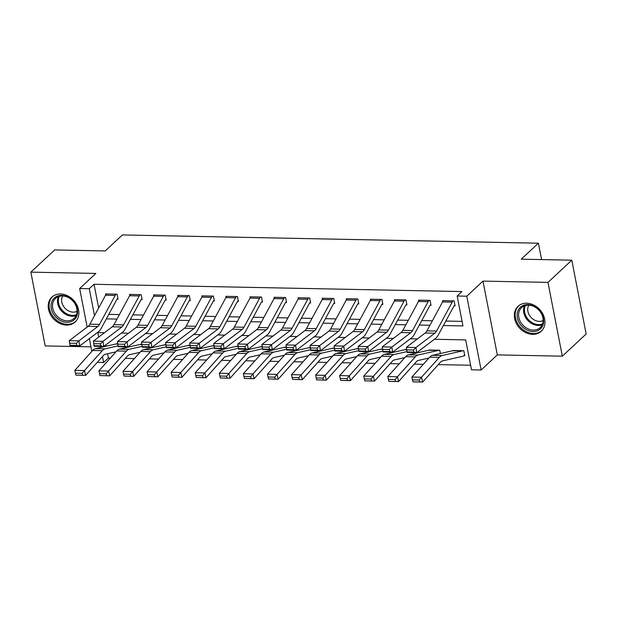 <?xml version="1.0" encoding="UTF-8"?>
<svg xmlns="http://www.w3.org/2000/svg" width="617" height="617" viewBox="0 0 617 617"><rect width="100%" height="100%" fill="white"/><g stroke="black" fill="none" stroke-linecap="round" stroke-linejoin="round"><path stroke-width="0.93" d="M66.567 325.097A17.029 13.667 -133 0 0 75.158 322.005A17.029 13.667 -133 0 0 76.77 304.775A17.029 13.667 -133 0 0 60.52 293.985A17.029 13.667 -133 0 0 51.928 297.085A17.029 13.667 -133 0 0 50.316 314.315A17.029 13.667 -133 0 0 66.567 325.097M532.656 334.337A17.029 13.667 -133 0 0 541.248 331.236A17.029 13.667 -133 0 0 542.86 314.014A17.029 13.667 -133 0 0 526.609 303.225A17.029 13.667 -133 0 0 518.018 306.325A17.029 13.667 -133 0 0 516.406 323.547A17.029 13.667 -133 0 0 532.656 334.337M107.551 353.749L108.391 358.076L103.625 362.518L97.239 362.387M541.587 259.58L538.402 243.191L122.382 234.946L105.229 250.934L54.674 249.931L30.85 272.143L45.195 345.936L90.984 346.839M538.402 243.191L521.249 259.179L571.805 260.181L586.15 333.974L562.326 356.179L547.981 282.393L482.98 281.105L466.784 296.206L481.121 369.992L471.496 369.807L465.681 339.89L434.399 339.273M482.98 281.105L497.325 354.891L562.326 356.179M497.325 354.891L481.121 369.992M108.391 358.076L110.327 358.115M125.313 358.408L134.398 358.585M149.383 358.886L158.476 359.063M173.462 359.364L182.555 359.541M197.533 359.842L206.626 360.019M221.611 360.313L230.704 360.498M245.682 360.791L254.775 360.976M269.76 361.269L278.853 361.454M293.839 361.747L302.924 361.924M317.909 362.225L327.002 362.403M341.988 362.703L351.081 362.881M366.058 363.182L375.151 363.359M390.137 363.652L399.23 363.837M414.208 364.13L423.301 364.315M438.286 364.608L470.609 365.249M571.805 260.181L547.981 282.393M103.463 332.71L103.587 333.365M105.831 344.895L106.085 346.23M464.64 354.922L463.822 355.677L464.786 355.7L463.814 350.711L452.323 350.811M440.384 353.533L439.744 350.232L428.252 350.333M364.331 378.907L364.786 380.836L371.527 380.967L371.072 379.039L364.331 378.907L363.745 376.1L381.561 356.21A16.374 7.713 -88.9 0 1 384.399 354.366L404.76 349.723A2.183 1.026 91.1 0 0 405.076 349.546L406.665 349.577L404.174 349.862M416.228 352.654L416.305 353.055M340.252 378.429L340.707 380.357L347.448 380.488L346.993 378.568L340.252 378.429L339.666 375.622L357.482 355.731A16.374 7.713 -88.9 0 1 360.328 353.888L380.689 349.245A2.183 1.026 91.1 0 0 380.998 349.075L382.594 349.106L380.103 349.384M392.157 352.176L392.235 352.577M316.182 377.951L316.637 379.879L323.377 380.01L322.922 378.09L316.182 377.951L315.596 375.144L333.411 355.253A16.374 7.713 -88.9 0 1 336.25 353.41L356.611 348.775A2.183 1.026 91.1 0 0 356.927 348.597L358.516 348.628L356.024 348.906M368.079 351.698L368.156 352.099M292.103 377.481L292.558 379.401L299.299 379.54L298.844 377.612L292.103 377.481L291.517 374.666L309.333 354.775A16.374 7.713 -88.9 0 1 312.171 352.932L332.54 348.297A2.183 1.026 91.1 0 0 332.848 348.119L334.445 348.15L331.954 348.428M344.008 351.22L344.085 351.628M268.033 377.002L268.488 378.923L275.228 379.062L274.773 377.134L268.033 377.002L267.439 374.187L285.255 354.297A16.374 7.713 -88.9 0 1 288.1 352.454L308.461 347.818A2.183 1.026 91.1 0 0 308.778 347.641L310.366 347.672L307.875 347.949M319.93 350.741L320.007 351.15M243.954 376.524L244.409 378.445L251.15 378.583L250.695 376.655L243.954 376.524L243.368 373.709L261.184 353.819A16.374 7.713 -88.9 0 1 264.022 351.975L284.391 347.34A2.183 1.026 91.1 0 0 284.699 347.163L286.288 347.194L283.797 347.471M295.851 350.263L295.936 350.672M219.876 376.046L220.331 377.974L227.071 378.105L226.616 376.177L219.876 376.046L219.29 373.239L237.105 353.34A16.374 7.713 -88.9 0 1 239.951 351.505L260.312 346.862A2.183 1.026 91.1 0 0 260.621 346.685L262.217 346.715L259.726 346.993M271.781 349.793L271.858 350.194M195.805 375.568L196.26 377.496L203.001 377.627L202.546 375.699L195.805 375.568L195.219 372.761L213.035 352.87A16.374 7.713 -88.9 0 1 215.873 351.027L236.234 346.384A2.183 1.026 91.1 0 0 236.55 346.206L238.139 346.237L235.648 346.523M247.702 349.315L247.779 349.716M171.727 375.09L172.182 377.018L178.922 377.149L178.467 375.229L171.727 375.09L171.14 372.282L188.956 352.392A16.374 7.713 -88.9 0 1 191.802 350.549L212.163 345.906A2.183 1.026 91.1 0 0 212.472 345.736L214.068 345.767L211.577 346.044M223.632 348.836L223.709 349.237M147.656 374.612L148.111 376.54L154.852 376.671L154.397 374.75L147.656 374.612L147.07 371.804L164.886 351.914A16.374 7.713 -88.9 0 1 167.724 350.07L188.085 345.435A2.183 1.026 91.1 0 0 188.401 345.258L189.99 345.289L187.499 345.566M199.553 348.358L199.63 348.759M123.577 374.141L124.032 376.062L130.773 376.2L130.318 374.272L123.577 374.141L122.991 371.326L140.807 351.435A16.374 7.713 -88.9 0 1 143.645 349.592L164.014 344.957A2.183 1.026 91.1 0 0 164.323 344.78L165.919 344.81L163.428 345.088M175.483 347.88L175.56 348.289M99.507 373.663L99.962 375.583L106.702 375.722L106.247 373.794L99.507 373.663L98.913 370.848L116.729 350.957A16.374 7.713 -88.9 0 1 119.575 349.114L139.936 344.479A2.183 1.026 91.1 0 0 140.252 344.301L141.841 344.332L139.349 344.61M151.404 347.402L151.481 347.811M75.428 373.185L75.883 375.105L82.624 375.244L82.169 373.316L75.428 373.185L74.842 370.37L92.658 350.479A16.374 7.713 -88.9 0 1 95.496 348.636L115.865 344.001A2.183 1.026 91.1 0 0 116.173 343.823L117.77 343.854L115.271 344.132M127.326 346.924L127.41 347.332M443.399 325.545L462.966 325.93L457.151 296.013L461.917 291.571L94.046 284.283L98.651 307.968M108.769 314.377L119.405 314.585M132.848 314.855L143.483 315.063M156.919 315.326L167.554 315.542M180.997 315.804L191.632 316.02M205.068 316.282L215.703 316.49M229.146 316.76L239.782 316.968M253.225 317.238L263.86 317.447M277.295 317.716L287.931 317.925M301.374 318.195L312.009 318.403M325.444 318.665L336.08 318.881M349.523 319.143L360.158 319.359M373.594 319.621L384.229 319.837M397.672 320.1L408.307 320.308M421.75 320.578L432.386 320.786M445.821 321.056L462.079 321.38M452.207 302.129L442.574 301.937A7.643 3.602 91.1 0 1 443.53 300.649L453.163 300.834A7.643 3.602 91.1 0 0 452.207 302.129L436.566 331.059A10.921 5.137 -88.9 0 1 434.846 333.195L415.951 347.525L416.745 352.662L435.641 338.324A16.374 7.713 91.1 0 0 438.217 335.124L453.857 306.194A2.183 1.026 -88.9 0 1 454.135 305.824L455.099 305.839L454.127 300.857L442.574 300.626L442.759 301.613M428.129 301.651L418.503 301.458A7.643 3.602 91.1 0 1 419.46 300.171L429.085 300.363A7.643 3.602 91.1 0 0 428.129 301.651L412.488 330.581A10.921 5.137 -88.9 0 1 410.768 332.717L391.872 347.055L392.667 352.184L411.562 337.854A16.374 7.713 91.1 0 0 414.138 334.645L429.787 305.716A2.183 1.026 -88.9 0 1 430.057 305.346L431.021 305.361L430.049 300.379L418.496 300.147L418.688 301.135M404.058 301.173L394.425 300.98A7.643 3.602 91.1 0 1 395.381 299.692L405.014 299.885A7.643 3.602 91.1 0 0 404.058 301.173L388.417 330.103A10.921 5.137 -88.9 0 1 386.697 332.239L367.801 346.577L368.596 351.705L387.491 337.376A16.374 7.713 91.1 0 0 390.067 334.167L405.708 305.238A2.183 1.026 -88.9 0 1 405.986 304.867L406.942 304.891L405.978 299.901L394.417 299.669L394.61 300.656M379.979 300.695L370.347 300.502A7.643 3.602 91.1 0 1 371.311 299.214L380.936 299.407A7.643 3.602 91.1 0 0 379.979 300.695L364.338 329.625A10.921 5.137 -88.9 0 1 362.619 331.761L343.723 346.098L344.517 351.227L363.413 336.897A16.374 7.713 91.1 0 0 365.989 333.689L381.63 304.759A2.183 1.026 -88.9 0 1 381.908 304.389L382.872 304.412L381.9 299.422L370.347 299.199L370.539 300.178M355.909 300.217L346.276 300.032A7.643 3.602 91.1 0 1 347.232 298.736L356.865 298.929A7.643 3.602 91.1 0 0 355.909 300.217L340.26 329.146A10.921 5.137 -88.9 0 1 338.548 331.283L319.652 345.62L320.447 350.757L339.342 336.419A16.374 7.713 91.1 0 0 341.918 333.211L357.559 304.281A2.183 1.026 -88.9 0 1 357.829 303.911L358.793 303.934L357.829 298.944L346.268 298.721L346.461 299.708M331.83 299.739L322.197 299.553A7.643 3.602 91.1 0 1 323.161 298.258L332.787 298.451A7.643 3.602 91.1 0 0 331.83 299.739L316.189 328.668A10.921 5.137 -88.9 0 1 314.469 330.812L295.574 345.142L296.368 350.279L315.264 335.941A16.374 7.713 91.1 0 0 317.84 332.733L333.481 303.803A2.183 1.026 -88.9 0 1 333.758 303.441L334.722 303.456L333.751 298.474L322.197 298.242L322.39 299.23M307.752 299.268L298.127 299.075A7.643 3.602 91.1 0 1 299.083 297.787L308.716 297.972A7.643 3.602 91.1 0 0 307.752 299.268L292.111 328.198A10.921 5.137 -88.9 0 1 290.399 330.334L271.503 344.664L272.298 349.8L291.193 335.463A16.374 7.713 91.1 0 0 293.769 332.255L309.41 303.333A2.183 1.026 -88.9 0 1 309.68 302.962L310.644 302.978L309.672 297.996L298.119 297.764L298.312 298.751M283.681 298.79L274.048 298.597A7.643 3.602 91.1 0 1 275.005 297.309L284.638 297.494A7.643 3.602 91.1 0 0 283.681 298.79L268.04 327.72A10.921 5.137 -88.9 0 1 266.32 329.856L247.425 344.186L248.219 349.322L267.115 334.985A16.374 7.713 91.1 0 0 269.691 331.784L285.332 302.854A2.183 1.026 -88.9 0 1 285.609 302.484L286.573 302.5L285.602 297.517L274.048 297.286L274.233 298.273M259.603 298.312L249.978 298.119A7.643 3.602 91.1 0 1 250.934 296.831L260.559 297.024A7.643 3.602 91.1 0 0 259.603 298.312L243.962 327.241A10.921 5.137 -88.9 0 1 242.242 329.378L223.346 343.715L224.141 348.844L243.036 334.514A16.374 7.713 91.1 0 0 245.612 331.306L261.261 302.376A2.183 1.026 -88.9 0 1 261.531 302.006L262.495 302.022L261.523 297.039L249.97 296.808L250.163 297.795M235.532 297.834L225.899 297.641A7.643 3.602 91.1 0 1 226.855 296.353L236.488 296.546A7.643 3.602 91.1 0 0 235.532 297.834L219.891 326.763A10.921 5.137 -88.9 0 1 218.171 328.9L199.276 343.237L200.07 348.366L218.966 334.036A16.374 7.713 91.1 0 0 221.542 330.828L237.183 301.898A2.183 1.026 -88.9 0 1 237.46 301.528L238.417 301.551L237.452 296.561L225.891 296.33L226.084 297.317M211.454 297.355L201.821 297.163A7.643 3.602 91.1 0 1 202.785 295.875L212.41 296.067A7.643 3.602 91.1 0 0 211.454 297.355L195.813 326.285A10.921 5.137 -88.9 0 1 194.093 328.421L175.197 342.759L175.992 347.888L194.887 333.558A16.374 7.713 91.1 0 0 197.463 330.35L213.104 301.42A2.183 1.026 -88.9 0 1 213.382 301.05L214.346 301.073L213.374 296.083L201.821 295.859L202.014 296.839M187.383 296.877L177.75 296.692A7.643 3.602 91.1 0 1 178.706 295.396L188.339 295.589A7.643 3.602 91.1 0 0 187.383 296.877L171.734 325.807A10.921 5.137 -88.9 0 1 170.022 327.943L151.126 342.281L151.921 347.417L170.816 333.08A16.374 7.713 91.1 0 0 173.392 329.871L189.033 300.942A2.183 1.026 -88.9 0 1 189.303 300.572L190.267 300.595L189.303 295.605L177.742 295.381L177.935 296.368M163.304 296.399L153.672 296.214A7.643 3.602 91.1 0 1 154.636 294.918L164.261 295.111A7.643 3.602 91.1 0 0 163.304 296.399L147.664 325.329A10.921 5.137 -88.9 0 1 145.944 327.473L127.048 341.803L127.842 346.939L146.738 332.602A16.374 7.713 91.1 0 0 149.314 329.393L164.955 300.464A2.183 1.026 -88.9 0 1 165.233 300.101L166.197 300.117L165.225 295.134L153.672 294.903L153.864 295.89M139.226 295.929L129.601 295.736A7.643 3.602 91.1 0 1 130.557 294.44L140.19 294.633A7.643 3.602 91.1 0 0 139.226 295.929L123.585 324.858A10.921 5.137 -88.9 0 1 121.873 326.995L102.977 341.324L103.772 346.461L122.667 332.123A16.374 7.713 91.1 0 0 125.243 328.915L140.884 299.993A2.183 1.026 -88.9 0 1 141.154 299.623L142.118 299.638L141.146 294.656L129.593 294.425L129.786 295.412M115.155 295.45L105.522 295.258A7.643 3.602 91.1 0 1 106.479 293.97L116.112 294.155A7.643 3.602 91.1 0 0 115.155 295.45L99.514 324.38A10.921 5.137 -88.9 0 1 97.794 326.516L78.899 340.846L79.693 345.983L98.589 331.645A16.374 7.713 91.1 0 0 101.165 328.445L116.806 299.515A2.183 1.026 -88.9 0 1 117.083 299.145L118.048 299.16L117.076 294.178L105.522 293.947L105.708 294.934M87.151 327.095L79.655 288.532L95.851 273.431L30.85 272.143M79.655 288.532L89.28 288.725L94.509 315.626M94.046 284.283L89.28 288.725M457.151 296.013L466.784 296.206M91.864 351.366L89.388 338.625M104.42 332.733L97.81 332.602L98.681 337.083M100.494 346.392L100.702 347.456M102.468 356.557L103.625 362.518M417.401 338.934L410.32 338.795M393.322 338.455L386.25 338.317M369.251 337.977L362.171 337.838M345.173 337.499L338.101 337.36M321.102 337.029L314.022 336.882M297.024 336.55L289.951 336.412M272.945 336.072L265.873 335.933M248.875 335.594L241.795 335.455M224.796 335.116L217.724 334.977M200.726 334.638L193.645 334.499M176.647 334.159L169.575 334.021M152.576 333.689L145.496 333.542M128.498 333.211L121.426 333.072M106.348 318.866L116.975 319.074M130.418 319.344L141.054 319.552M154.497 319.814L165.132 320.03M178.568 320.292L189.203 320.508M202.646 320.771L213.281 320.979M226.717 321.249L237.352 321.457M250.795 321.727L261.431 321.935M274.873 322.205L285.501 322.413M298.944 322.683L309.58 322.892M323.023 323.154L333.658 323.37M347.093 323.632L357.729 323.848M371.172 324.11L381.807 324.318M395.242 324.588L405.878 324.797M419.321 325.066L429.956 325.275M454.135 305.824L454.945 305.068M413.791 352.06L416.745 352.662L407.112 352.469L406.318 347.34L415.951 347.525L413.475 350.009L406.734 349.87L407.05 351.921L413.791 352.06L413.475 350.009M442.574 301.937L426.933 330.866A10.921 5.137 -88.9 0 1 425.213 333.003L406.318 347.34L406.734 349.87M407.112 352.469L407.05 351.921M412.48 379.864L411.894 377.049L429.71 357.158A16.374 7.713 -88.9 0 1 432.548 355.315L452.917 350.68A2.183 1.026 91.1 0 0 453.225 350.502L462.858 350.695A2.183 1.026 91.1 0 1 462.542 350.872L442.181 355.508A16.374 7.713 -88.9 0 0 439.343 357.351L421.527 377.242L422.66 382.054L413.028 381.861L419.676 381.923L419.221 379.995L412.48 379.864L412.935 381.784M463.822 355.677A7.643 3.602 -88.9 0 1 462.735 356.294L442.374 360.937A10.921 5.137 91.1 0 0 440.476 362.164L422.66 382.054L419.676 381.923M411.894 377.049L421.527 377.242L419.221 379.995M430.057 305.346L430.867 304.59M389.713 351.582L392.667 352.184L383.041 351.991L382.247 346.862L391.872 347.055L389.396 349.53L382.656 349.392L382.972 351.451L389.713 351.582L389.396 349.53M418.503 301.458L402.855 330.388A10.921 5.137 -88.9 0 1 401.143 332.524L382.247 346.862L382.656 349.392M383.041 351.991L382.972 351.451M405.986 304.867L406.796 304.112M365.642 351.104L368.596 351.705L358.963 351.52L358.168 346.384L367.801 346.577L365.326 349.052L358.577 348.921L358.901 350.973L365.642 351.104L365.326 349.052M394.425 300.98L378.784 329.91A10.921 5.137 -88.9 0 1 377.064 332.046L358.168 346.384L358.577 348.921M358.963 351.52L358.901 350.973M381.908 304.389L382.717 303.633M341.563 350.626L344.517 351.227L334.892 351.042L334.098 345.906L343.723 346.098L341.247 348.574L334.507 348.443L334.823 350.495L341.563 350.626L341.247 348.574M370.347 300.502L354.706 329.432A10.921 5.137 -88.9 0 1 352.993 331.576L334.098 345.906L334.507 348.443M334.892 351.042L334.823 350.495M388.401 379.386L387.815 376.578L405.631 356.68A16.374 7.713 -88.9 0 1 408.477 354.844L428.838 350.201A2.183 1.026 91.1 0 0 429.147 350.024L438.78 350.217A2.183 1.026 91.1 0 1 438.471 350.394L418.102 355.03A16.374 7.713 -88.9 0 0 415.264 356.873L397.448 376.763L398.59 381.576L388.957 381.391L395.597 381.445L395.142 379.517L388.401 379.386L388.857 381.314M428.923 358.037L418.295 360.459A10.921 5.137 91.1 0 0 416.406 361.685L398.59 381.576L395.597 381.445M387.815 376.578L397.448 376.763L395.142 379.517M363.745 376.1L373.37 376.285L391.186 356.395A16.374 7.713 -88.9 0 1 394.032 354.551L406.981 351.605M371.072 379.039L373.37 376.285L374.511 381.098L364.786 380.836M404.845 357.559L394.224 359.981A10.921 5.137 91.1 0 0 392.327 361.207L374.511 381.098L371.527 380.967M339.666 375.622L349.299 375.815L367.115 355.916A16.374 7.713 -88.9 0 1 369.953 354.081L382.902 351.127M346.993 378.568L349.299 375.815L350.433 380.627L340.707 380.357M380.774 357.081L370.146 359.503A10.921 5.137 91.1 0 0 368.249 360.729L350.433 380.627L347.448 380.488M357.829 303.911L358.647 303.155M317.493 350.147L320.447 350.757L310.814 350.564L310.019 345.427L319.652 345.62L317.169 348.096L310.428 347.965L310.752 350.016L317.493 350.147L317.169 348.096M346.276 300.032L330.635 328.954A10.921 5.137 -88.9 0 1 328.915 331.098L310.019 345.427L310.428 347.965M310.814 350.564L310.752 350.016M315.596 375.144L325.221 375.337L343.037 355.446A16.374 7.713 -88.9 0 1 345.882 353.603L358.832 350.649M322.922 378.09L325.221 375.337L326.362 380.149L316.637 379.879M356.695 356.603L346.068 359.025A10.921 5.137 91.1 0 0 344.178 360.259L326.362 380.149L323.377 380.01M517.833 311.115A14.739 11.831 47 0 1 534.63 306.541A14.739 11.831 47 0 1 542.968 325.02A14.739 11.831 47 0 1 526.162 329.601A14.739 11.831 47 0 1 517.833 311.115M542.513 324.064A13.643 10.952 -133 0 0 536.952 308.384A13.643 10.952 -133 0 0 521.566 307.644A13.643 10.952 -133 0 0 519.236 311.184A13.643 10.952 -133 0 0 524.797 326.871A13.643 10.952 -133 0 0 540.183 327.612A13.643 10.952 -133 0 0 542.513 324.064M543.153 320.516A10.744 8.623 47 0 1 531.7 318.071A10.744 8.623 47 0 1 528.221 306.487A10.744 8.623 47 0 1 528.854 305.176M519.329 305.276A16.921 13.582 -133 0 0 518.858 305.693A16.921 13.582 -133 0 0 515.966 310.089A16.921 13.582 -133 0 0 522.861 329.532A16.921 13.582 -133 0 0 541.934 330.45A16.921 13.582 -133 0 0 542.382 330.01M66.921 322.298A14.739 11.831 47 0 1 51.304 308.577A14.739 11.831 47 0 1 61.685 295.373A14.739 11.831 47 0 1 77.302 309.094A14.739 11.831 47 0 1 66.921 322.298M62.356 295.929A13.643 10.952 -133 0 0 55.476 298.404A13.643 10.952 -133 0 0 54.18 312.21A13.643 10.952 -133 0 0 67.199 320.855A13.643 10.952 -133 0 0 74.086 318.372A13.643 10.952 -133 0 0 75.382 304.567A13.643 10.952 -133 0 0 62.356 295.929M77.056 311.276A10.744 8.623 47 0 1 73.192 312.14A10.744 8.623 47 0 1 63.528 306.34A10.744 8.623 47 0 1 62.757 295.936M53.232 296.044A16.921 13.582 -133 0 0 52.761 296.453A16.921 13.582 -133 0 0 51.165 313.575A16.921 13.582 -133 0 0 67.307 324.287A16.921 13.582 -133 0 0 75.845 321.21A16.921 13.582 -133 0 0 76.284 320.771M333.758 303.441L334.568 302.677M293.414 349.669L296.368 350.279L286.743 350.086L285.941 344.949L295.574 345.142L293.098 347.618L286.357 347.487L286.674 349.538L293.414 349.669L293.098 347.618M322.197 299.553L306.556 328.483A10.921 5.137 -88.9 0 1 304.844 330.619L285.941 344.949L286.357 347.487M286.743 350.086L286.674 349.538M309.68 302.962L310.498 302.207M269.336 349.199L272.298 349.8L262.665 349.608L261.87 344.479L271.503 344.664L269.02 347.14L262.279 347.009L262.595 349.06L269.336 349.199L269.02 347.14M298.127 299.075L282.486 328.005A10.921 5.137 -88.9 0 1 280.766 330.141L261.87 344.479L262.279 347.009M262.665 349.608L262.595 349.06M285.609 302.484L286.419 301.728M245.265 348.721L248.219 349.322L238.586 349.129L237.792 344.001L247.425 344.186L244.949 346.669L238.208 346.53L238.524 348.582L245.265 348.721L244.949 346.669M274.048 298.597L258.407 327.527A10.921 5.137 -88.9 0 1 256.687 329.663L237.792 344.001L238.208 346.53M238.586 349.129L238.524 348.582M261.531 302.006L262.341 301.25M221.187 348.243L224.141 348.844L214.515 348.651L213.721 343.522L223.346 343.715L220.871 346.191L214.13 346.052L214.446 348.111L221.187 348.243L220.871 346.191M249.978 298.119L234.329 327.049A10.921 5.137 -88.9 0 1 232.617 329.185L213.721 343.522L214.13 346.052M214.515 348.651L214.446 348.111M237.46 301.528L238.27 300.772M197.116 347.764L200.07 348.366L190.437 348.181L189.643 343.044L199.276 343.237L196.8 345.713L190.051 345.574L190.375 347.633L197.116 347.764L196.8 345.713M225.899 297.641L210.258 326.57A10.921 5.137 -88.9 0 1 208.538 328.707L189.643 343.044L190.051 345.574M190.437 348.181L190.375 347.633M291.517 374.666L301.15 374.858L318.966 354.968A16.374 7.713 -88.9 0 1 321.804 353.125L334.753 350.171M298.844 377.612L301.15 374.858L302.284 379.671L292.558 379.401M332.625 356.132L321.997 358.546A10.921 5.137 91.1 0 0 320.1 359.78L302.284 379.671L299.299 379.54M267.439 374.187L277.072 374.38L294.887 354.49A16.374 7.713 -88.9 0 1 297.726 352.646L310.683 349.7M274.773 377.134L277.072 374.38L278.213 379.193L268.488 378.923M308.546 355.654L297.918 358.076A10.921 5.137 91.1 0 0 296.029 359.302L278.213 379.193L275.228 379.062M243.368 373.709L253.001 373.902L270.817 354.011A16.374 7.713 -88.9 0 1 273.655 352.168L286.604 349.222M250.695 376.655L253.001 373.902L254.135 378.715L244.409 378.445M284.476 355.176L273.848 357.598A10.921 5.137 91.1 0 0 271.95 358.824L254.135 378.715L251.15 378.583M219.29 373.239L228.922 373.424L246.738 353.533A16.374 7.713 -88.9 0 1 249.577 351.69L262.534 348.744M226.616 376.177L228.922 373.424L230.064 378.236L220.331 377.974M260.397 354.698L249.769 357.12A10.921 5.137 91.1 0 0 247.88 358.346L230.064 378.236L227.071 378.105M195.219 372.761L204.844 372.946L222.66 353.055A16.374 7.713 -88.9 0 1 225.506 351.212L238.455 348.266M202.546 375.699L204.844 372.946L205.985 377.758L196.26 377.496M236.319 354.22L225.699 356.641A10.921 5.137 91.1 0 0 223.801 357.868L205.985 377.758L203.001 377.627M213.382 301.05L214.192 300.294M173.038 347.286L175.992 347.888L166.366 347.703L165.572 342.566L175.197 342.759L172.721 345.235L165.981 345.104L166.297 347.155L173.038 347.286L172.721 345.235M201.821 297.163L186.18 326.092A10.921 5.137 -88.9 0 1 184.468 328.236L165.572 342.566L165.981 345.104M166.366 347.703L166.297 347.155M171.14 372.282L180.773 372.475L198.589 352.577A16.374 7.713 -88.9 0 1 201.427 350.741L214.377 347.787M178.467 375.229L180.773 372.475L181.907 377.288L172.182 377.018M212.248 353.742L201.62 356.163A10.921 5.137 91.1 0 0 199.723 357.39L181.907 377.288L178.922 377.149M189.303 300.572L190.121 299.816M148.967 346.808L151.921 347.417L142.288 347.224L141.494 342.088L151.126 342.281L148.643 344.756L141.902 344.625L142.226 346.677L148.967 346.808L148.643 344.756M177.75 296.692L162.109 325.614A10.921 5.137 -88.9 0 1 160.389 327.758L141.494 342.088L141.902 344.625M142.288 347.224L142.226 346.677M147.07 371.804L156.695 371.997L174.511 352.106A16.374 7.713 -88.9 0 1 177.357 350.263L190.306 347.309M154.397 374.75L156.695 371.997L157.836 376.81L148.111 376.54M188.17 353.263L177.542 355.685A10.921 5.137 91.1 0 0 175.652 356.919L157.836 376.81L154.852 376.671M165.233 300.101L166.042 299.338M124.889 346.33L127.842 346.939L118.217 346.746L117.415 341.61L127.048 341.803L124.572 344.278L117.832 344.147L118.148 346.199L124.889 346.33L124.572 344.278M153.672 296.214L138.031 325.144A10.921 5.137 -88.9 0 1 136.318 327.28L117.415 341.61L117.832 344.147M118.217 346.746L118.148 346.199M122.991 371.326L132.624 371.519L150.44 351.628A16.374 7.713 -88.9 0 1 153.278 349.785L166.228 346.831M130.318 374.272L132.624 371.519L133.758 376.331L124.032 376.062M164.099 352.793L153.471 355.207A10.921 5.137 91.1 0 0 151.574 356.441L133.758 376.331L130.773 376.2M141.154 299.623L141.972 298.867M100.81 345.859L103.772 346.461L94.139 346.268L93.344 341.139L102.977 341.324L100.494 343.8L93.753 343.669L94.069 345.721L100.81 345.859L100.494 343.8M129.601 295.736L113.96 324.665A10.921 5.137 -88.9 0 1 112.24 326.802L93.344 341.139L93.753 343.669M94.139 346.268L94.069 345.721M98.913 370.848L108.546 371.041L126.362 351.15A16.374 7.713 -88.9 0 1 129.2 349.307L142.157 346.353M106.247 373.794L108.546 371.041L109.687 375.853L99.962 375.583M140.02 352.315L129.393 354.736A10.921 5.137 91.1 0 0 127.503 355.963L109.687 375.853L106.702 375.722M117.083 299.145L117.893 298.389M76.739 345.381L79.693 345.983L70.06 345.79L69.266 340.661L78.899 340.846L76.423 343.33L69.682 343.191L69.999 345.242L76.739 345.381L76.423 343.33M105.522 295.258L89.881 324.187A10.921 5.137 -88.9 0 1 88.162 326.324L69.266 340.661L69.682 343.191M70.06 345.79L69.999 345.242M74.842 370.37L84.475 370.562L102.291 350.672A16.374 7.713 -88.9 0 1 105.129 348.829L118.078 345.882M82.169 373.316L84.475 370.562L85.609 375.375L75.883 375.105M115.95 351.837L105.322 354.258A10.921 5.137 91.1 0 0 103.425 355.485L85.609 375.375L82.624 375.244M436.566 331.059L426.933 330.866M434.846 333.195L425.213 333.003M429.71 357.158L439.343 357.351M432.548 355.315L442.181 355.508M452.917 350.68L462.542 350.872M412.488 330.581L402.855 330.388M410.768 332.717L401.143 332.524M388.417 330.103L378.784 329.91M386.697 332.239L377.064 332.046M364.338 329.625L354.706 329.432M362.619 331.761L352.993 331.576M405.631 356.68L415.264 356.873M408.477 354.844L418.102 355.03M428.838 350.201L438.471 350.394M381.561 356.21L391.186 356.395M384.399 354.366L394.032 354.551M404.76 349.723L406.696 349.762M357.482 355.731L367.115 355.916M360.328 353.888L369.953 354.081M380.689 349.245L382.617 349.284M340.26 329.146L330.635 328.954M338.548 331.283L328.915 331.098M333.411 355.253L343.037 355.446M336.25 353.41L345.882 353.603M356.611 348.775L358.546 348.813M542.204 324.804A13.643 10.952 47 0 1 528.16 320.817A13.643 10.952 47 0 1 524.203 306.556A13.643 10.952 47 0 1 524.512 305.824M525.391 305.531A13.196 10.589 -133 0 0 525.059 306.333A13.196 10.589 -133 0 0 528.923 320.161A13.196 10.589 -133 0 0 542.551 323.94M76.107 315.565A13.643 10.952 47 0 1 72.166 316.228A13.643 10.952 47 0 1 60.25 309.395A13.643 10.952 47 0 1 58.414 296.584M59.301 296.299A13.196 10.589 -133 0 0 60.998 308.724A13.196 10.589 -133 0 0 72.559 315.38A13.196 10.589 -133 0 0 76.462 314.709M316.189 328.668L306.556 328.483M314.469 330.812L304.844 330.619M292.111 328.198L282.486 328.005M290.399 330.334L280.766 330.141M268.04 327.72L258.407 327.527M266.32 329.856L256.687 329.663M243.962 327.241L234.329 327.049M242.242 329.378L232.617 329.185M219.891 326.763L210.258 326.57M218.171 328.9L208.538 328.707M309.333 354.775L318.966 354.968M312.171 352.932L321.804 353.125M332.54 348.297L334.468 348.335M285.255 354.297L294.887 354.49M288.1 352.454L297.726 352.646M308.461 347.818L310.397 347.857M261.184 353.819L270.817 354.011M264.022 351.975L273.655 352.168M284.391 347.34L286.319 347.379M237.105 353.34L246.738 353.533M239.951 351.505L249.577 351.69M260.312 346.862L262.248 346.901M213.035 352.87L222.66 353.055M215.873 351.027L225.506 351.212M236.234 346.384L238.17 346.422M195.813 326.285L186.18 326.092M194.093 328.421L184.468 328.236M188.956 352.392L198.589 352.577M191.802 350.549L201.427 350.741M212.163 345.906L214.091 345.944M171.734 325.807L162.109 325.614M170.022 327.943L160.389 327.758M164.886 351.914L174.511 352.106M167.724 350.07L177.357 350.263M188.085 345.435L190.021 345.474M147.664 325.329L138.031 325.144M145.944 327.473L136.318 327.28M140.807 351.435L150.44 351.628M143.645 349.592L153.278 349.785M164.014 344.957L165.942 344.996M123.585 324.858L113.96 324.665M121.873 326.995L112.24 326.802M116.729 350.957L126.362 351.15M119.575 349.114L129.2 349.307M139.936 344.479L141.871 344.517M99.514 324.38L89.881 324.187M97.794 326.516L88.162 326.324M92.658 350.479L102.291 350.672M95.496 348.636L105.129 348.829M115.865 344.001L117.793 344.039"/></g></svg>
